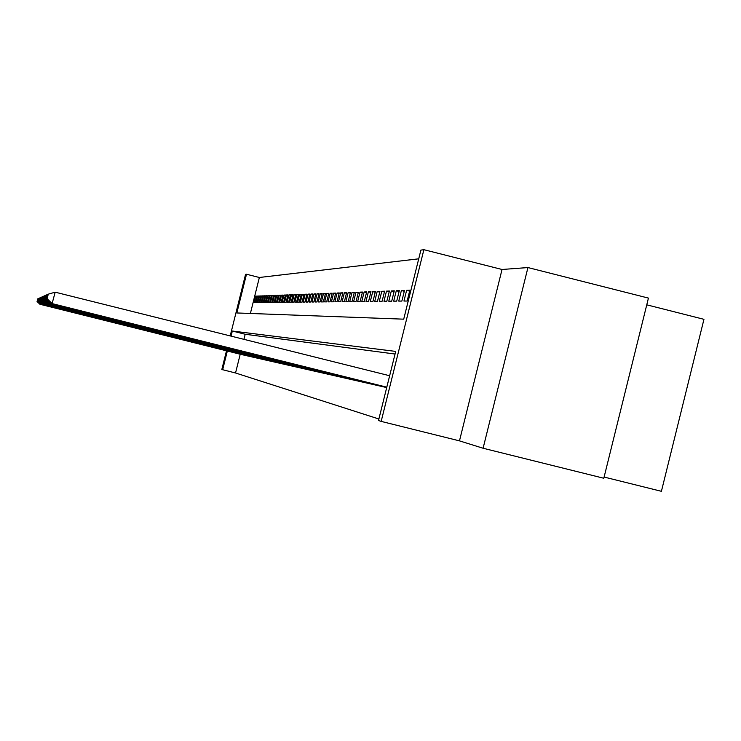 <?xml version="1.0" encoding="UTF-8"?>
<svg xmlns="http://www.w3.org/2000/svg" width="741" height="741" viewBox="0 0 741 741"><rect width="100%" height="100%" fill="white"/><g stroke="black" fill="none" stroke-linecap="round" stroke-linejoin="round"><path stroke-width="1.11" d="M230.21 335.905L245.558 274.374L246.494 274.244L236.833 312.961L403.715 319.167L420.897 250.106L423.88 249.689L381.17 421.397L378.503 420.527L395.703 351.41L232.322 331.032L231.053 336.118M502.037 269.483L459.476 440.867L483.095 448.24L603.813 478.251L648.431 298.095L527.944 267.557L502.037 269.483L423.88 249.689M646.754 304.829L703.95 319.315L661.407 491.311L604.11 477.056M418.73 258.822L259.359 277.486L246.494 274.244M483.095 448.24L527.944 267.557M382.662 386.672L385.681 387.311M377.753 385.552L380.689 386.181M372.973 384.468L375.835 385.07M368.314 383.412L371.102 383.995M363.794 382.375L366.499 382.949M359.376 381.374L362.025 381.93M355.078 380.402L357.653 380.939M350.891 379.448L353.401 379.976M346.807 378.512L349.252 379.031M342.824 377.604L345.213 378.114M338.933 376.724L341.268 377.215M335.145 375.863L337.414 376.345M331.44 375.02L333.654 375.492M327.828 374.196L329.986 374.65M324.289 373.39L326.411 373.844M320.844 372.603L322.909 373.047M317.463 371.843L319.491 372.269M314.175 371.093L316.148 371.51M310.951 370.361L312.878 370.769M307.793 369.639L309.682 370.037M304.708 368.935L306.561 369.333M301.689 368.249L303.504 368.629M298.743 367.582L300.513 367.953M295.844 366.925L297.586 367.286M293.019 366.276L294.714 366.638M290.24 365.646L291.908 365.998M287.527 365.026L289.157 365.369M284.868 364.424L286.461 364.757M282.256 363.831L283.822 364.155M279.7 363.247L281.237 363.572M277.199 362.673L278.699 362.997M274.735 362.117L276.208 362.432M272.327 361.571L273.772 361.877M269.965 361.024L271.382 361.33M267.64 360.506L269.029 360.793M265.361 359.987L266.732 360.274M263.129 359.478L264.472 359.755M260.934 358.977L262.249 359.255M258.785 358.487L260.072 358.764M256.664 358.005L257.933 358.274M254.589 357.533L255.84 357.801M252.551 357.069L253.774 357.329M250.541 356.616L251.745 356.866M248.578 356.162L249.754 356.412M246.642 355.726L247.8 355.967M244.734 355.291L245.882 355.532M242.863 354.865L243.984 355.106M256.664 296.428L255.562 296.15L256.738 296.113L255.117 302.615L253.95 302.634L255.562 296.15M258.637 296.354L257.525 296.076L258.72 296.03L257.081 302.597L255.895 302.606L257.525 296.076M260.656 296.289L259.526 296.002L260.739 295.955L259.081 302.578L257.877 302.587L259.526 296.002M262.703 296.215L261.554 295.928L262.786 295.881L261.119 302.55L259.896 302.569L261.554 295.928M264.787 296.141L263.62 295.844L264.87 295.798L263.194 302.532L261.944 302.55L263.62 295.844M266.908 296.067L265.723 295.761L267.001 295.715L265.306 302.513L264.037 302.523L265.723 295.761M269.066 295.983L267.853 295.687L269.159 295.631L267.445 302.485L266.158 302.504L267.853 295.687M271.271 295.909L270.03 295.594L271.354 295.548L269.631 302.467L268.316 302.476L270.03 295.594M273.503 295.826L272.253 295.511L273.596 295.464L271.854 302.439L270.521 302.458L272.253 295.511M275.782 295.752L274.503 295.427L275.884 295.372L274.124 302.421L272.762 302.43L274.503 295.427M278.107 295.668L276.801 295.335L278.199 295.288L276.43 302.393L275.041 302.411L276.801 295.335M280.469 295.585L279.144 295.251L280.57 295.196L278.783 302.365L277.366 302.384L279.144 295.251M282.877 295.502L281.524 295.159L282.979 295.103L281.172 302.347L279.728 302.356L281.524 295.159M285.331 295.409L283.951 295.066L285.433 295.011L283.608 302.319L282.145 302.337L283.951 295.066M287.832 295.326L286.434 294.974L287.934 294.909L286.1 302.291L284.6 302.309L286.434 294.974M290.389 295.233L288.953 294.872L290.491 294.816L288.629 302.263L287.1 302.282L288.953 294.872M292.982 295.14L291.519 294.77L293.093 294.714L291.213 302.235L289.657 302.254L291.519 294.77M295.631 295.048L294.14 294.677L295.742 294.612L293.853 302.208L292.26 302.226L294.14 294.677M298.336 294.955L296.817 294.566L298.447 294.51L296.539 302.18L294.918 302.198L296.817 294.566M301.096 294.853L299.549 294.464L301.207 294.399L299.271 302.152L297.623 302.171L299.549 294.464M303.912 294.761L302.328 294.362L304.023 294.297L302.069 302.124L300.383 302.143L302.328 294.362M306.783 294.659L305.162 294.251L306.894 294.186L304.921 302.096L303.208 302.115L305.162 294.251M309.71 294.557L308.061 294.14L309.831 294.075L307.839 302.059L306.079 302.078L308.061 294.14M312.702 294.446L311.016 294.029L312.822 293.955L310.812 302.032L309.025 302.05L311.016 294.029M315.759 294.344L314.036 293.908L315.879 293.834L313.851 302.004L312.017 302.022L314.036 293.908M318.88 294.233L317.12 293.788L319.01 293.714L316.953 301.967L315.082 301.985L317.12 293.788M322.066 294.121L320.269 293.668L322.196 293.593L320.121 301.93L318.213 301.957L320.269 293.668M325.327 294.01L323.493 293.547L325.456 293.473L323.354 301.902L321.409 301.92L323.493 293.547M328.652 293.89L326.781 293.417L328.791 293.343L326.67 301.865L324.669 301.883L326.781 293.417M332.061 293.769L330.143 293.288L332.2 293.214L330.051 301.828L328.013 301.846L330.143 293.288M335.543 293.649L333.58 293.158L335.682 293.075L333.515 301.791L331.422 301.819L333.58 293.158M339.1 293.529L337.099 293.019L339.248 292.945L337.053 301.754L334.913 301.782L337.099 293.019M342.74 293.399L340.693 292.89L342.888 292.797L340.675 301.717L338.489 301.744L340.693 292.89M346.473 293.269L344.37 292.741L346.621 292.658L344.38 301.68L342.147 301.698L344.37 292.741M350.289 293.14L348.14 292.602L350.447 292.51L348.168 301.643L345.88 301.661L348.14 292.602M354.198 293.001L351.994 292.454L354.355 292.362L352.058 301.596L349.715 301.624L351.994 292.454M358.199 292.871L355.949 292.297L358.366 292.204L356.032 301.559L353.633 301.578L355.949 292.297M362.293 292.723L359.987 292.149L362.469 292.047L360.107 301.513L357.653 301.541L359.987 292.149M366.499 292.584L364.137 291.982L366.675 291.889L364.285 301.467L361.765 301.494L364.137 291.982M370.806 292.436L368.388 291.824L370.982 291.722L368.573 301.42L365.989 301.448L368.388 291.824M375.224 292.278L372.742 291.658L375.409 291.556L372.964 301.374L370.315 301.402L372.742 291.658M379.762 292.13L377.206 291.482L379.948 291.38L377.465 301.328L374.751 301.355L377.206 291.482M384.412 291.963L381.791 291.306L384.598 291.204L382.087 301.281L379.299 301.309L381.791 291.306M389.182 291.806L386.496 291.13L389.377 291.018L386.839 301.235L383.977 301.263L386.496 291.13M394.082 291.639L391.322 290.944L394.286 290.824L391.711 301.179L388.775 301.216L391.322 290.944M399.121 291.463L396.287 290.75L399.325 290.639L396.713 301.124L393.693 301.161L396.287 290.75M404.29 291.287L401.381 290.555L404.503 290.435L401.863 301.078L398.76 301.105L401.381 290.555M409.616 291.111L406.614 290.352L409.829 290.231L407.152 301.022L403.956 301.05L406.614 290.352M259.359 277.486L250.384 313.471M240.214 354.244L235.536 372.982L378.892 418.998M395.046 354.031L245.197 334.256L243.928 339.332M241.029 354.448L242.131 354.68M459.476 440.867L381.17 421.397M235.536 372.982L221.828 369.5L226.487 350.817M227.33 351.03L222.652 369.778M245.197 334.256L232.322 331.032M241.121 354.467L40.033 304.227M242.029 354.68L40.014 304.282L37.087 301.476L37.745 298.855L37.087 301.476M37.05 301.485L39.949 304.292M242.955 354.883L40.171 304.218M243.891 355.096L40.153 304.282L37.198 301.439L37.865 298.808L37.198 301.439M37.161 301.457L40.088 304.282M37.939 298.771L37.319 301.411L37.865 298.808M244.826 355.31L40.31 304.218M245.78 355.532L40.292 304.273L37.319 301.411M37.272 301.42L40.227 304.273M38.06 298.716L37.43 301.383L37.986 298.753M246.734 355.745L40.449 304.208M247.698 355.967L40.44 304.264L37.43 301.383M37.393 301.392L40.366 304.264M248.67 356.189L40.598 304.199M249.652 356.412L40.579 304.255L37.55 301.346L38.226 298.642L37.55 301.346M37.513 301.355L40.505 304.264M38.31 298.604L37.671 301.318L38.226 298.642M250.643 356.634L40.746 304.19M251.644 356.866L40.727 304.255L37.671 301.318L40.653 304.255M252.653 357.097L40.894 304.18M253.663 357.319L40.875 304.245L37.791 301.281L38.486 298.53L37.791 301.281M37.754 301.291L40.801 304.245M38.569 298.493L37.921 301.244L38.486 298.53M254.691 357.56L41.051 304.171M255.728 357.792L41.033 304.236L37.921 301.244M37.874 301.263L40.959 304.236M38.699 298.428L38.05 301.216L38.615 298.466M256.775 358.033L41.209 304.162M257.822 358.274L41.19 304.227L38.05 301.216M38.004 301.226L41.107 304.236M38.838 298.373L38.18 301.179L38.745 298.41M258.887 358.514L41.366 304.153M259.961 358.755L41.348 304.218L38.18 301.179M38.134 301.189L41.264 304.227M261.045 359.005L41.524 304.143M262.138 359.255L41.505 304.218L38.31 301.142L39.023 298.29L38.31 301.142M38.263 301.152L41.431 304.218M39.116 298.243L38.439 301.105L39.023 298.29M263.24 359.505L41.691 304.134M264.352 359.755L41.672 304.208L38.439 301.105M38.393 301.115L41.589 304.208M265.473 360.015L41.857 304.125M266.612 360.265L41.839 304.199L38.578 301.068L39.31 298.16L38.578 301.068M38.532 301.078L41.755 304.199M39.403 298.114L38.717 301.031L39.31 298.16M267.76 360.534L42.033 304.116M268.909 360.793L42.015 304.19L38.717 301.031M38.671 301.041L41.922 304.19M39.551 298.049L38.865 300.994L39.458 298.095M270.076 361.062L42.2 304.106M271.252 361.33L42.181 304.18L38.865 300.994M38.81 301.003L42.098 304.19M272.447 361.599L42.385 304.097M273.642 361.867L42.367 304.171L39.004 300.957L39.755 297.956L39.004 300.957M38.958 300.966L42.274 304.18M39.857 297.91L39.153 300.911L39.755 297.956M274.855 362.145L42.561 304.088M276.078 362.423L42.543 304.162L39.153 300.911M39.106 300.929L42.45 304.171M277.319 362.701L42.746 304.079M278.57 362.988L42.728 304.153L39.31 300.874L40.07 297.817L39.31 300.874M39.254 300.883L42.635 304.162M40.171 297.771L39.458 300.827L40.07 297.817M279.829 363.275L42.932 304.069M281.098 363.562L42.913 304.143L39.458 300.827M39.403 300.846L42.821 304.153M40.338 297.697L39.616 300.79L40.236 297.743M282.386 363.859L43.126 304.06M283.683 364.155L43.108 304.134L39.616 300.79M39.56 300.8L43.015 304.143M284.998 364.452L43.321 304.051M286.322 364.757L43.302 304.125L39.773 300.744L40.57 297.595L39.773 300.744M39.718 300.763L43.21 304.134M40.681 297.549L39.94 300.698L40.57 297.595M287.665 365.063L43.524 304.032M289.018 365.369L43.506 304.116L39.94 300.698M39.884 300.716L43.404 304.125M40.848 297.465L40.107 300.651L40.736 297.521M290.379 365.674L43.728 304.023M291.759 365.989L43.71 304.106L40.107 300.651M40.051 300.67L43.608 304.116M293.158 366.313L43.941 304.014M294.566 366.628L43.914 304.097L40.283 300.605L41.088 297.363L40.283 300.605M40.218 300.624L43.812 304.106M41.209 297.308L40.449 300.559L41.088 297.363M295.992 366.952L44.154 304.005M297.428 367.286L44.127 304.088L40.449 300.559M40.394 300.577L44.025 304.097M41.394 297.224L40.635 300.513L41.274 297.28M298.882 367.61L44.367 303.986M300.355 367.944L44.349 304.079L40.635 300.513M40.57 300.531L44.238 304.088M41.589 297.141L40.811 300.466L41.459 297.197M301.846 368.286L44.59 303.977M303.347 368.629L44.571 304.069L40.811 300.466M40.746 300.485L44.46 304.069M304.866 368.972L44.821 303.967M306.394 369.324L44.793 304.06L40.996 300.411L41.848 297.021L40.996 300.411M40.931 300.429L44.682 304.06M307.95 369.676L45.053 303.949M309.516 370.037L45.025 304.051L41.19 300.364L42.042 296.937L41.19 300.364M41.116 300.383L44.914 304.051M311.109 370.389L45.294 303.94M312.711 370.759L45.266 304.032L41.385 300.309L42.246 296.845L41.385 300.309M41.311 300.327L45.145 304.042M314.332 371.13L45.534 303.921M315.972 371.5L45.507 304.023L41.579 300.253L42.459 296.752L41.579 300.253M41.505 300.272L45.386 304.032M317.63 371.88L45.785 303.912M319.315 372.26L45.757 304.014L41.783 300.198L42.672 296.65L41.783 300.198M41.709 300.216L45.636 304.014M321.01 372.649L46.035 303.893M322.724 373.038L46.016 303.995L41.987 300.142L42.885 296.557L41.987 300.142M41.913 300.161L45.886 304.005M43.034 296.493L42.2 300.086L42.885 296.557M324.465 373.436L46.303 303.875M326.225 373.835L46.275 303.986L42.2 300.086M42.126 300.105L46.146 303.995M43.256 296.391L42.422 300.022L43.108 296.456M328.004 374.242L46.563 303.866M329.801 374.65L46.535 303.977L42.422 300.022M42.348 300.049L46.405 303.977M43.497 296.289L42.645 299.966L43.339 296.354M331.625 375.057L46.84 303.847M333.459 375.483L46.813 303.958L42.645 299.966M42.561 299.985L46.674 303.967M335.33 375.909L47.118 303.829M337.22 376.335L47.091 303.949L42.876 299.901L43.812 296.141L42.876 299.901M42.793 299.929L46.952 303.958M339.128 376.771L47.405 303.819M341.064 377.206L47.378 303.93L43.108 299.836L44.062 296.03L43.108 299.836M43.024 299.864L47.229 303.94M343.018 377.651L47.702 303.801M345 378.105L47.674 303.921L43.349 299.772L44.312 295.918L43.349 299.772M43.265 299.799L47.526 303.93M347.01 378.558L48.008 303.782M349.039 379.022L47.97 303.903L43.589 299.707L44.571 295.798L43.589 299.707M43.506 299.735L47.822 303.912M351.095 379.494L48.313 303.764M353.179 379.966L48.285 303.893L43.849 299.642L44.84 295.687L43.849 299.642M43.756 299.66L48.128 303.903M45.016 295.603L44.108 299.568L44.84 295.687M355.291 380.448L48.628 303.745M357.431 380.93L48.6 303.875L44.108 299.568M44.015 299.596L48.443 303.884M359.598 381.43L48.962 303.727M361.793 381.93L48.925 303.866L44.367 299.494L45.386 295.437L44.367 299.494M44.275 299.521L48.758 303.866M364.016 382.43L49.295 303.708M366.267 382.94L49.258 303.847L44.645 299.42L45.673 295.307L44.645 299.42M44.543 299.447L49.091 303.856M45.859 295.224L44.923 299.345L45.673 295.307M368.546 383.468L49.638 303.69M370.861 383.986L49.601 303.829L44.923 299.345M44.821 299.373L49.425 303.838M46.164 295.094L45.21 299.271L45.97 295.177M373.205 384.523L49.99 303.662M375.585 385.061L49.953 303.81L45.21 299.271M45.108 299.299L49.777 303.819M46.47 294.955L45.507 299.188L46.266 295.038M377.993 385.607L50.351 303.643M380.429 386.163L50.314 303.791L45.507 299.188M45.405 299.216L50.129 303.801M46.785 294.807L45.812 299.105L46.581 294.899M382.912 386.728L50.721 303.625M385.422 387.302L50.684 303.782L45.812 299.105M45.701 299.132L50.499 303.782M47.109 294.668L46.127 299.021L46.896 294.761M386.709 387.571L51.11 303.597M386.719 387.515L51.073 303.764L46.127 299.021M46.016 299.049L50.879 303.773M386.728 387.46L51.509 303.578M386.746 387.404L51.462 303.745L46.442 298.938L47.563 294.464L46.442 298.938M46.331 298.966L51.268 303.754M386.756 387.348L51.907 303.551M386.774 387.293L51.87 303.717L46.776 298.845L47.915 294.307L46.776 298.845M46.655 298.873L51.666 303.727M386.783 387.237L52.074 303.708L55.177 292.176L48.146 294.205L47.118 298.753L48.267 294.149M389.646 375.743L55.177 292.176M386.802 387.173L52.287 303.699L47.118 298.753M46.998 298.78L52.074 303.708"/></g></svg>
